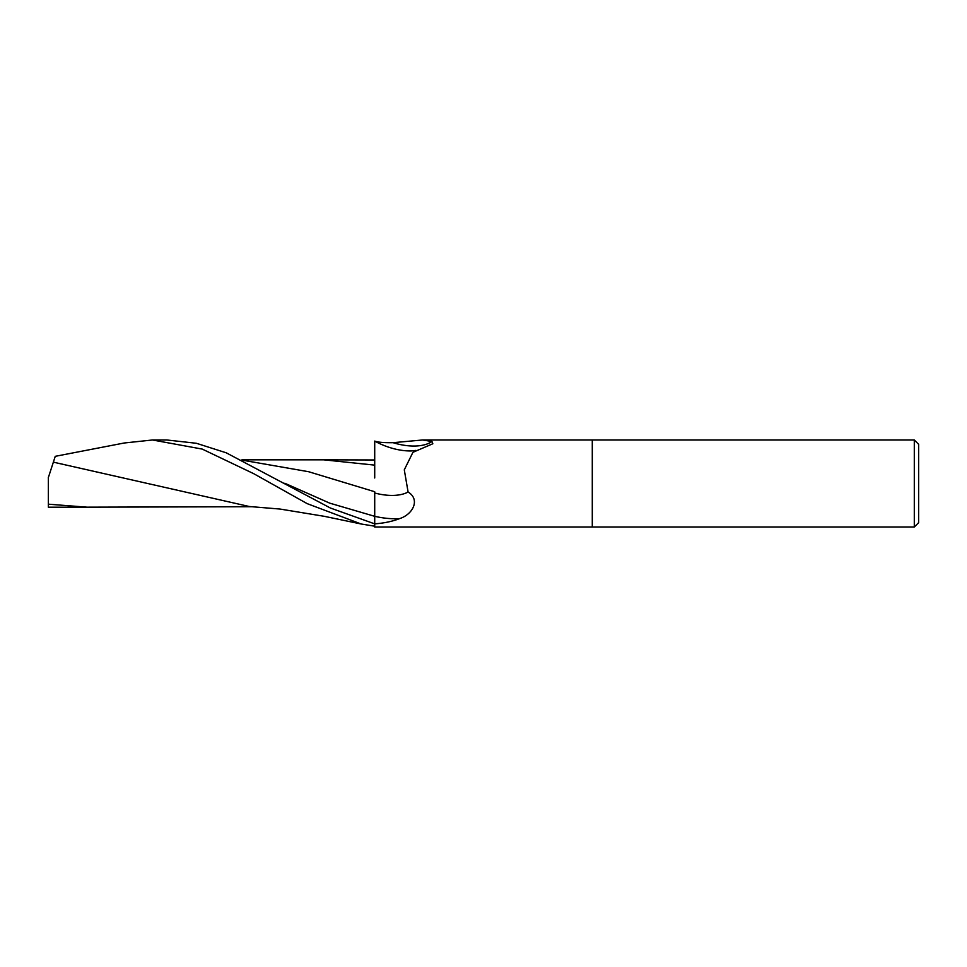 <?xml version="1.0" encoding="UTF-8"?>
<svg xmlns="http://www.w3.org/2000/svg" width="967" height="967" viewBox="0 0 967 967"><rect width="100%" height="100%" fill="white"/><g stroke="black" fill="none" stroke-linecap="round" stroke-linejoin="round"><path stroke-width="1.45" d="M592.288 527.015L374.712 527.015L374.712 523.872L330.327 507.989L226.218 452.798L196.349 443.273L166.868 439.985L152.496 439.985L202.236 449.087L253.801 473.721L307.143 503.626L361.138 523.993L374.712 526.205L374.712 523.86C384.177 523.147 392.481 521.394 399.613 518.614C412.631 514.577 420.705 499.685 408.098 492.034L404.291 469.829L412.933 452.314L432.829 443.756L431.995 441.52L422.579 439.985L914.298 439.985L918.65 444.337L918.65 522.663L914.298 527.015L592.288 527.015L592.288 439.985L592.288 527.015M914.298 527.015L914.298 439.985M374.712 477.988L374.712 441.073C377.904 442.282 384.02 442.826 393.061 442.681A47.19 24.816 -156.8 0 0 431.995 441.52M393.061 442.681L422.579 439.985M374.712 441.109A44.941 23.631 -156.8 0 0 395.225 449.063A44.941 23.631 -156.8 0 0 411.132 450.948A44.941 23.631 -156.8 0 0 411.313 450.948M374.712 493.001A46.271 24.332 -156.8 0 0 408.098 492.034M152.774 439.985L166.868 439.985M242.681 460.219L308.703 471.739L374.712 491.732L374.712 523.86M48.241 477.916L53.366 462.153L249.268 506.503L280.031 509.053L324.235 516.305L361.138 523.993M48.35 504.182L86.97 507.167L48.35 507.204L48.35 477.214M53.366 462.153L55.252 456.327L124.26 442.995L152.496 439.985M60.244 507.192L59.495 507.192M284.781 483.258L329.747 503.154L374.712 516.318A65.26 34.316 -156.8 0 0 399.613 518.614M86.97 507.167L253.922 506.72M241.907 459.833L323.8 459.833L374.712 465.127M411.132 450.948L415.955 450.392M323.8 459.833L374.712 459.966"/></g></svg>
